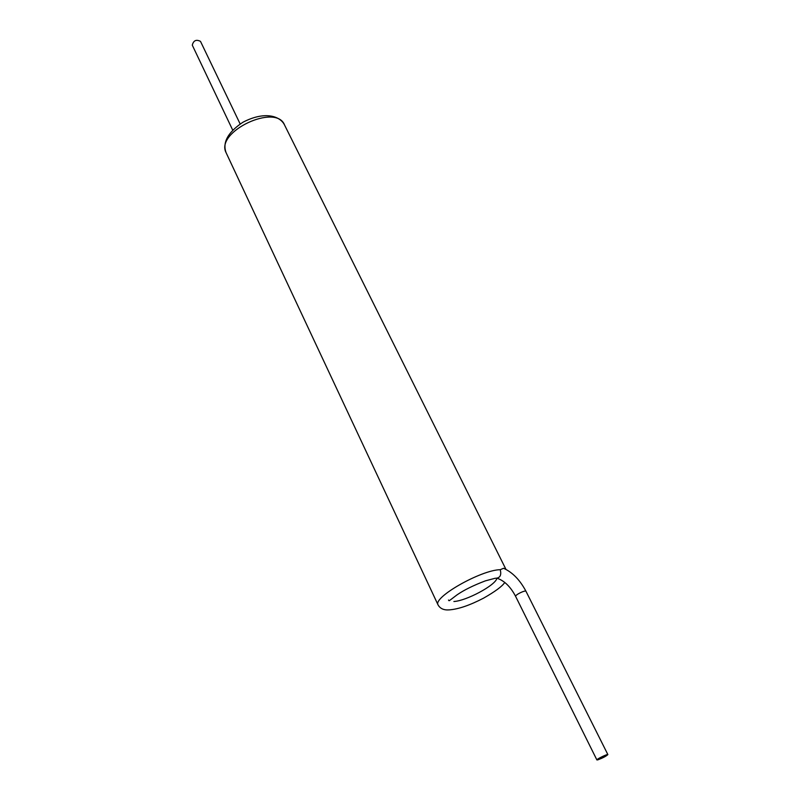 <?xml version="1.0" encoding="UTF-8"?>
<svg xmlns="http://www.w3.org/2000/svg" width="800" height="800" viewBox="0 0 800 800"><rect width="100%" height="100%" fill="white"/><g stroke="black" fill="none" stroke-linecap="round" stroke-linejoin="round"><path stroke-width="1.2" d="M607.87 754.59C607.87 753.66 596.34 759.25 596.89 759.93L597.79 759.87C602.75 758.01 606.11 756.25 607.87 754.59L526.03 591.38C520.03 580.04 512.55 572.34 503.58 568.28L500.24 569.7C501.67 575.38 499.95 578.24 495.1 578.28L485.37 580.86C473.32 585.45 463.87 590.12 457.03 594.87C446.82 602.57 449.75 600.68 448.48 600.05M599.32 759L606.04 755.49L599.32 759M192.33 45.25L192.29 45.17C193.48 40.47 196.22 39.21 200.49 41.37L240.16 123.98M496.85 578.42C495.47 585.26 466.35 600.87 453.89 601.51M438.14 605.1L438.05 604.89C432.77 597.42 481.14 569.91 500.24 569.7M226.35 153.24L226.1 152.7C214.95 131.78 276.27 102.82 284.57 125.06L505.96 569.38M526.03 591.38C525.63 589.69 514.73 595.01 515.65 596.45L515.66 596.48M284.39 124.7C280.15 116.37 265.25 110.65 243.02 122.2C222.44 135.82 224.02 147.07 226.1 152.7L438.05 604.89C440.12 608.61 443.83 610.28 449.16 609.89C458.29 609.23 469.76 605.32 483.56 598.16C495.26 591.49 502.33 586.25 504.78 582.43M596.89 759.93L515.65 596.45C510.69 586.93 504.58 580.89 497.33 578.32M192.29 45.17L232.73 130.16"/></g></svg>
